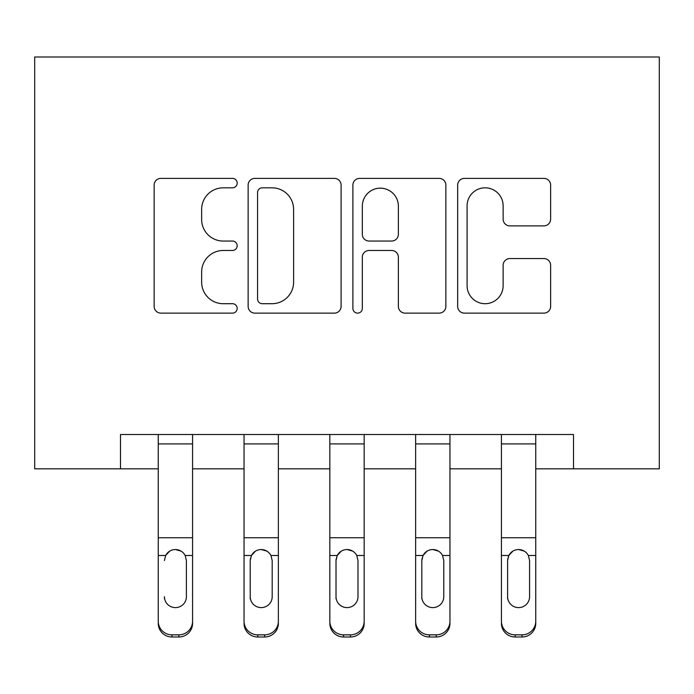 <?xml version="1.0" encoding="UTF-8"?>
<svg xmlns="http://www.w3.org/2000/svg" width="694" height="694" viewBox="0 0 694 694"><rect width="100%" height="100%" fill="white"/><g stroke="black" fill="none" stroke-linecap="round" stroke-linejoin="round"><path stroke-width="1.04" d="M237.183 183.103A4.719 4.719 0 0 0 232.464 178.384L160.887 178.384A6.74 6.74 0 0 0 154.146 185.125L154.146 306.392A6.74 6.74 0 0 0 160.887 313.133L232.464 313.133A4.719 4.719 0 0 0 237.183 308.414A4.719 4.719 0 0 0 232.464 303.703L223.208 303.703A21.557 21.557 0 0 1 201.642 282.137L201.642 272.039A21.557 21.557 0 0 1 223.208 250.473L232.464 250.473A4.719 4.719 0 0 0 237.183 245.763A4.719 4.719 0 0 0 232.464 241.044L223.208 241.044A21.557 21.557 0 0 1 201.642 219.486L201.642 209.38A21.557 21.557 0 0 1 223.208 187.822L232.464 187.822A4.719 4.719 0 0 0 237.183 183.103M543.896 225.888A6.74 6.74 0 0 0 550.628 219.148L550.628 185.125A6.74 6.74 0 0 0 543.896 178.384L464.399 178.384A6.74 6.74 0 0 0 457.658 185.125L457.658 306.392A6.74 6.74 0 0 0 464.399 313.133L543.896 313.133A6.74 6.74 0 0 0 550.628 306.392L550.628 265.299A6.74 6.74 0 0 0 543.896 258.558L509.873 258.558A6.74 6.74 0 0 0 503.133 265.299L503.133 285.676A18.018 18.018 0 0 1 485.115 303.703A18.018 18.018 0 0 1 467.088 285.676L467.088 205.84A18.018 18.018 0 0 1 485.115 187.822A18.018 18.018 0 0 1 503.133 205.84L503.133 219.148A6.74 6.74 0 0 0 509.873 225.888L543.896 225.888M120.496 468.832L120.496 434.513L573.504 434.513L573.504 468.832L659.3 468.832L659.3 57.003L34.7 57.003L34.7 468.832L158.249 468.832M341.101 185.125A6.74 6.74 0 0 0 334.369 178.384L254.872 178.384A6.74 6.74 0 0 0 248.131 185.125L248.131 306.392A6.74 6.74 0 0 0 254.872 313.133L334.369 313.133A6.74 6.74 0 0 0 341.101 306.392L341.101 185.125M359.631 178.384L439.129 178.384A6.74 6.74 0 0 1 445.869 185.125L445.869 306.392A6.74 6.74 0 0 1 439.129 313.133L405.105 313.133A6.74 6.74 0 0 1 398.373 306.392L398.373 257.214A6.74 6.74 0 0 0 391.633 250.473L369.061 250.473A6.74 6.74 0 0 0 362.329 257.214L362.329 308.414A4.719 4.719 0 0 1 357.61 313.133A4.719 4.719 0 0 1 352.899 308.414L352.899 185.125A6.74 6.74 0 0 1 359.631 178.384M192.568 468.832L244.045 468.832M278.363 468.832L329.841 468.832M364.159 468.832L415.637 468.832M449.955 468.832L501.432 468.832M535.751 468.832L573.504 468.832M262.28 187.822A4.719 4.719 0 0 0 257.561 192.533L257.561 298.984A4.719 4.719 0 0 0 262.28 303.703L272.048 303.703A21.557 21.557 0 0 0 293.605 282.137L293.605 209.38A21.557 21.557 0 0 0 272.048 187.822L262.28 187.822M398.373 206.179A18.018 18.018 0 0 0 380.347 188.161A18.018 18.018 0 0 0 362.329 206.179L362.329 234.303A6.74 6.74 0 0 0 369.061 241.044L391.633 241.044A6.74 6.74 0 0 0 398.373 234.303L398.373 206.179M158.249 557.646L158.249 621.225A13.724 13.62 0 0 0 171.973 634.845L178.835 634.845A13.724 13.62 0 0 0 192.568 621.225L192.568 623.377A13.724 13.62 180 0 1 178.835 636.997L178.835 634.845M164.426 598.861L164.426 596.71A10.983 10.896 180 0 0 175.409 607.606A10.983 10.896 180 0 0 186.391 596.71A10.983 10.896 180 0 1 175.409 607.606M169.674 551.131L165.64 555.495L164.426 560.561L165.64 555.495C167.766 551.687 171.019 549.691 175.409 549.518C179.781 549.683 183.034 551.678 185.177 555.495L186.391 560.561L186.391 596.71M181.134 551.131L175.409 549.518M192.568 434.513L192.568 621.225M158.249 434.513L158.249 621.225M171.973 634.845L171.973 636.997L178.835 636.997M171.973 636.997A13.724 13.62 180 0 1 158.249 623.377M244.045 557.646L244.045 621.225A13.724 13.62 0 0 0 257.769 634.845L264.631 634.845A13.724 13.62 0 0 0 278.363 621.225L278.363 623.377A13.724 13.62 180 0 1 264.631 636.997L264.631 634.845M272.187 596.71L272.187 560.561L272.187 596.71A10.983 10.896 180 0 1 261.204 607.606A10.983 10.896 180 0 0 272.187 596.71M250.222 598.861L250.222 596.71A10.983 10.896 180 0 0 261.204 607.606M255.47 551.131L251.436 555.495L250.222 559.711M266.93 551.131L261.204 549.518C265.576 549.683 268.838 551.678 270.972 555.495L272.187 560.561M329.841 557.646L329.841 621.225A13.724 13.62 0 0 0 343.565 634.845L350.435 634.845A13.724 13.62 0 0 0 364.159 621.225L364.159 623.377A13.724 13.62 180 0 1 350.435 636.997L350.435 634.845M357.983 596.71L357.983 560.561L357.983 596.71A10.983 10.896 180 0 1 347 607.606A10.983 10.896 180 0 0 357.983 596.71M336.017 598.861L336.017 596.71A10.983 10.896 180 0 0 347 607.606M341.266 551.131L337.232 555.495L336.017 559.711M352.734 551.131L347 549.518C351.372 549.683 354.634 551.678 356.768 555.495L357.983 560.561M415.637 557.646L415.637 621.225A13.724 13.62 0 0 0 429.369 634.845L436.231 634.845A13.724 13.62 0 0 0 449.955 621.225L449.955 623.377A13.724 13.62 180 0 1 436.231 636.997L436.231 634.845M443.778 596.71L443.778 560.561L443.778 596.71A10.983 10.896 180 0 1 432.796 607.606A10.983 10.896 180 0 0 443.778 596.71M421.813 598.861L421.813 596.71A10.983 10.896 180 0 0 432.796 607.606M427.07 551.131L423.028 555.495L421.813 559.711M438.53 551.131L432.796 549.518C437.177 549.683 440.43 551.678 442.564 555.495L443.778 560.561M278.363 434.513L278.363 621.225M244.045 434.513L244.045 621.225M257.769 634.845L257.769 636.997L264.631 636.997M257.769 636.997A13.724 13.62 180 0 1 244.045 623.377M244.045 555.495L251.436 555.495L250.222 560.561L250.222 596.71M251.436 555.495C253.562 551.687 256.815 549.691 261.204 549.518M364.159 434.513L364.159 621.225M329.841 434.513L329.841 621.225M343.565 634.845L343.565 636.997L350.435 636.997M343.565 636.997A13.724 13.62 180 0 1 329.841 623.377M329.841 555.495L337.232 555.495L336.017 560.561L336.017 596.71M337.232 555.495C339.357 551.687 342.61 549.691 347 549.518M449.955 434.513L449.955 621.225M415.637 434.513L415.637 621.225M429.369 634.845L429.369 636.997L436.231 636.997M429.369 636.997A13.724 13.62 180 0 1 415.637 623.377M415.637 555.495L423.028 555.495L421.813 560.561L421.813 596.71M423.028 555.495C425.153 551.687 428.406 549.691 432.796 549.518M501.432 557.646L501.432 621.225A13.724 13.62 0 0 0 515.165 634.845L522.027 634.845A13.724 13.62 0 0 0 535.751 621.225L535.751 623.377A13.724 13.62 180 0 1 522.027 636.997L522.027 634.845M529.574 596.71L529.574 560.561L529.574 596.71A10.983 10.896 180 0 1 518.591 607.606A10.983 10.896 180 0 0 529.574 596.71M507.609 598.861L507.609 596.71A10.983 10.896 180 0 0 518.591 607.606M512.866 551.131L508.823 555.495L507.609 559.711M524.326 551.131L518.591 549.518C522.972 549.683 526.226 551.678 528.36 555.495L529.574 560.561M535.751 434.513L535.751 621.225M501.432 434.513L501.432 621.225M515.165 634.845L515.165 636.997L522.027 636.997M515.165 636.997A13.724 13.62 180 0 1 501.432 623.377M501.432 555.495L508.823 555.495L507.609 560.561L507.609 596.71M508.823 555.495C510.949 551.687 514.202 549.691 518.591 549.518M185.177 555.495L192.568 555.495M158.249 555.495L165.64 555.495M158.249 537.755L192.568 537.755M158.249 443.926L192.568 443.926M270.972 555.495L278.363 555.495M244.045 537.755L278.363 537.755M244.045 443.926L278.363 443.926M356.768 555.495L364.159 555.495M329.841 537.755L364.159 537.755M329.841 443.926L364.159 443.926M442.564 555.495L449.955 555.495M415.637 537.755L449.955 537.755M415.637 443.926L449.955 443.926M528.36 555.495L535.751 555.495M501.432 537.755L535.751 537.755M501.432 443.926L535.751 443.926"/></g></svg>
